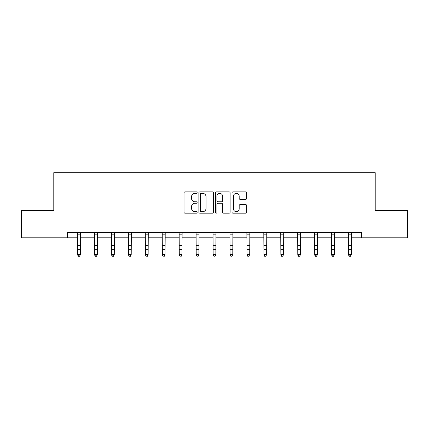 <?xml version="1.0" encoding="UTF-8"?>
<svg xmlns="http://www.w3.org/2000/svg" width="429" height="429" viewBox="0 0 429 429"><rect width="100%" height="100%" fill="white"/><g stroke="black" fill="none" stroke-linecap="round" stroke-linejoin="round"><path stroke-width="0.64" d="M197.136 192.626A0.745 0.745 0 0 0 196.391 191.881L185.076 191.881A1.067 1.067 0 0 0 184.009 192.948L184.009 212.119A1.067 1.067 0 0 0 185.076 213.186L196.391 213.186A0.745 0.745 0 0 0 197.136 212.441A0.745 0.745 0 0 0 196.391 211.695L194.927 211.695A3.411 3.411 0 0 1 191.522 208.285L191.522 206.687A3.411 3.411 0 0 1 194.927 203.282L196.391 203.282A0.745 0.745 0 0 0 197.136 202.536A0.745 0.745 0 0 0 196.391 201.791L194.927 201.791A3.411 3.411 0 0 1 191.522 198.38L191.522 196.782A3.411 3.411 0 0 1 194.927 193.372L196.391 193.372A0.745 0.745 0 0 0 197.136 192.626M245.629 199.394A1.067 1.067 0 0 0 246.696 198.327L246.696 192.948A1.067 1.067 0 0 0 245.629 191.881L233.06 191.881A1.067 1.067 0 0 0 231.998 192.948L231.998 212.119A1.067 1.067 0 0 0 233.06 213.186L245.629 213.186A1.067 1.067 0 0 0 246.696 212.119L246.696 205.625A1.067 1.067 0 0 0 245.629 204.558L240.251 204.558A1.067 1.067 0 0 0 239.184 205.625L239.184 208.848A2.847 2.847 0 0 1 236.336 211.695A2.847 2.847 0 0 1 233.489 208.848L233.489 196.225A2.847 2.847 0 0 1 236.336 193.372A2.847 2.847 0 0 1 239.184 196.225L239.184 198.327A1.067 1.067 0 0 0 240.251 199.394L245.629 199.394M67.567 237.8L21.45 237.8L21.45 210.671L53.786 210.671L53.786 172.694L375.214 172.694L375.214 210.671L407.55 210.671L407.55 237.8L361.433 237.8L361.433 232.379L67.567 232.379L67.567 237.8L77.713 237.8M213.567 192.948A1.067 1.067 0 0 0 212.505 191.881L199.935 191.881A1.067 1.067 0 0 0 198.868 192.948L198.868 212.119A1.067 1.067 0 0 0 199.935 213.186L212.505 213.186A1.067 1.067 0 0 0 213.567 212.119L213.567 192.948M216.495 191.881L229.065 191.881A1.067 1.067 0 0 1 230.132 192.948L230.132 212.119A1.067 1.067 0 0 1 229.065 213.186L223.686 213.186A1.067 1.067 0 0 1 222.624 212.119L222.624 204.343A1.067 1.067 0 0 0 221.557 203.282L217.991 203.282A1.067 1.067 0 0 0 216.924 204.343L216.924 212.441A0.745 0.745 0 0 1 216.178 213.186A0.745 0.745 0 0 1 215.433 212.441L215.433 192.948A1.067 1.067 0 0 1 216.495 191.881M80.427 237.8L94.643 237.8M97.356 237.8L111.572 237.8M114.286 237.8L128.502 237.8M131.215 237.8L145.431 237.8M148.144 237.8L162.36 237.8M165.068 237.8L179.284 237.8M181.998 237.8L196.214 237.8M198.927 237.8L213.143 237.8M215.857 237.8L230.073 237.8M232.786 237.8L247.002 237.8M249.716 237.8L263.932 237.8M266.64 237.8L280.856 237.8M283.569 237.8L297.785 237.8M300.498 237.8L314.714 237.8M317.428 237.8L331.644 237.8M334.357 237.8L348.573 237.8M351.287 237.8L361.433 237.8M201.104 193.372A0.745 0.745 0 0 0 200.359 194.117L200.359 210.95A0.745 0.745 0 0 0 201.104 211.695L202.649 211.695A3.411 3.411 0 0 0 206.059 208.285L206.059 196.782A3.411 3.411 0 0 0 202.649 193.372L201.104 193.372M222.624 196.278A2.847 2.847 0 0 0 219.771 193.425A2.847 2.847 0 0 0 216.924 196.278L216.924 200.724A1.067 1.067 0 0 0 217.991 201.791L221.557 201.791A1.067 1.067 0 0 0 222.624 200.724L222.624 196.278M77.579 232.379L77.713 254.51L80.427 254.51L79.617 256.306L78.528 256.065L79.617 256.306M79.617 256.065L80.427 254.51L80.566 232.379M78.528 256.306L77.713 255.116L77.713 254.51L78.528 256.065M94.509 232.379L94.643 254.51L97.356 254.51L96.541 256.306L95.458 256.065L96.541 256.306M96.541 256.065L97.356 254.51L97.496 232.379M95.458 256.306L94.643 255.116L94.643 254.51L95.458 256.065M111.433 232.379L111.572 254.51L114.286 254.51L113.471 256.306L112.387 256.065L113.471 256.306M113.471 256.065L114.286 254.51L114.425 232.379M112.387 256.306L111.572 255.116L111.572 254.51L112.387 256.065M128.362 232.379L128.502 254.51L131.215 254.51L130.4 256.306L129.317 256.065L130.4 256.306M130.4 256.065L131.215 254.51L131.349 232.379M129.317 256.306L128.502 255.116L128.502 254.51L129.317 256.065M145.292 232.379L145.431 254.51L148.144 254.51L147.329 256.306L146.246 256.065L147.329 256.306M147.329 256.065L148.144 254.51L148.278 232.379M146.246 256.306L145.431 255.116L145.431 254.51L146.246 256.065M162.221 232.379L162.36 254.51L165.068 254.51L164.259 256.306L163.17 256.065L164.259 256.306M164.259 256.065L165.068 254.51L165.208 232.379M163.17 256.306L162.36 255.116L162.36 254.51L163.17 256.065M179.15 232.379L179.284 254.51L181.998 254.51L181.188 256.306L180.1 256.065L181.188 256.306M181.188 256.065L181.998 254.51L182.137 232.379M180.1 256.306L179.284 255.116L179.284 254.51L180.1 256.065M196.08 232.379L196.214 254.51L198.927 254.51L198.112 256.306L197.029 256.065L198.112 256.306M198.112 256.065L198.927 254.51L199.067 232.379M197.029 256.306L196.214 255.116L196.214 254.51L197.029 256.065M213.004 232.379L213.143 254.51L215.857 254.51L215.042 256.306L213.958 256.065L215.042 256.306M215.042 256.065L215.857 254.51L215.996 232.379M213.958 256.306L213.143 255.116L213.143 254.51L213.958 256.065M229.933 232.379L230.073 254.51L232.786 254.51L231.971 256.306L230.888 256.065L231.971 256.306M231.971 256.065L232.786 254.51L232.92 232.379M230.888 256.306L230.073 255.116L230.073 254.51L230.888 256.065M246.863 232.379L247.002 254.51L249.716 254.51L248.9 256.306L247.812 256.065L248.9 256.306M248.9 256.065L249.716 254.51L249.85 232.379M247.812 256.306L247.002 255.116L247.002 254.51L247.812 256.065M263.792 232.379L263.932 254.51L266.64 254.51L265.83 256.306L264.741 256.065L265.83 256.306M265.83 256.065L266.64 254.51L266.779 232.379M264.741 256.306L263.932 255.116L263.932 254.51L264.741 256.065M280.722 232.379L280.856 254.51L283.569 254.51L282.754 256.306L281.671 256.065L282.754 256.306M282.754 256.065L283.569 254.51L283.708 232.379M281.671 256.306L280.856 255.116L280.856 254.51L281.671 256.065M297.651 232.379L297.785 254.51L300.498 254.51L299.683 256.306L298.6 256.065L299.683 256.306M299.683 256.065L300.498 254.51L300.638 232.379M298.6 256.306L297.785 255.116L297.785 254.51L298.6 256.065M314.575 232.379L314.714 254.51L317.428 254.51L316.613 256.306L315.529 256.065L316.613 256.306M316.613 256.065L317.428 254.51L317.567 232.379M315.529 256.306L314.714 255.116L314.714 254.51L315.529 256.065M331.504 232.379L331.644 254.51L334.357 254.51L333.542 256.306L332.459 256.065L333.542 256.306M333.542 256.065L334.357 254.51L334.491 232.379M332.459 256.306L331.644 255.116L331.644 254.51L332.459 256.065M348.434 232.379L348.573 254.51L351.287 254.51L350.472 256.306L349.383 256.065L350.472 256.306M350.472 256.065L351.287 254.51L351.421 232.379M349.383 256.306L348.573 255.116L348.573 254.51L349.383 256.065M80.555 232.4L77.585 232.4M80.427 245.613L77.713 245.613M80.427 249.34L77.713 249.34M80.427 234.159L77.713 234.159M97.485 232.4L94.514 232.4M97.356 245.613L94.643 245.613M97.356 249.34L94.643 249.34M97.356 234.159L94.643 234.159M114.414 232.4L111.443 232.4M114.286 245.613L111.572 245.613M114.286 249.34L111.572 249.34M114.286 234.159L111.572 234.159M131.344 232.4L128.373 232.4M131.215 245.613L128.502 245.613M131.215 249.34L128.502 249.34M131.215 234.159L128.502 234.159M148.273 232.4L145.302 232.4M148.144 245.613L145.431 245.613M148.144 249.34L145.431 249.34M148.144 234.159L145.431 234.159M165.197 232.4L162.232 232.4M165.068 245.613L162.36 245.613M165.068 249.34L162.36 249.34M165.068 234.159L162.36 234.159M182.127 232.4L179.156 232.4M181.998 245.613L179.284 245.613M181.998 249.34L179.284 249.34M181.998 234.159L179.284 234.159M199.056 232.4L196.085 232.4M198.927 245.613L196.214 245.613M198.927 249.34L196.214 249.34M198.927 234.159L196.214 234.159M215.985 232.4L213.015 232.4M215.857 245.613L213.143 245.613M215.857 249.34L213.143 249.34M215.857 234.159L213.143 234.159M232.915 232.4L229.944 232.4M232.786 245.613L230.073 245.613M232.786 249.34L230.073 249.34M232.786 234.159L230.073 234.159M249.844 232.4L246.873 232.4M249.716 245.613L247.002 245.613M249.716 249.34L247.002 249.34M249.716 234.159L247.002 234.159M266.768 232.4L263.803 232.4M266.64 245.613L263.932 245.613M266.64 249.34L263.932 249.34M266.64 234.159L263.932 234.159M283.698 232.4L280.727 232.4M283.569 245.613L280.856 245.613M283.569 249.34L280.856 249.34M283.569 234.159L280.856 234.159M300.627 232.4L297.656 232.4M300.498 245.613L297.785 245.613M300.498 249.34L297.785 249.34M300.498 234.159L297.785 234.159M317.557 232.4L314.586 232.4M317.428 245.613L314.714 245.613M317.428 249.34L314.714 249.34M317.428 234.159L314.714 234.159M334.486 232.4L331.515 232.4M334.357 245.613L331.644 245.613M334.357 249.34L331.644 249.34M334.357 234.159L331.644 234.159M351.415 232.4L348.445 232.4M351.287 245.613L348.573 245.613M351.287 249.34L348.573 249.34M351.287 234.159L348.573 234.159"/></g></svg>
